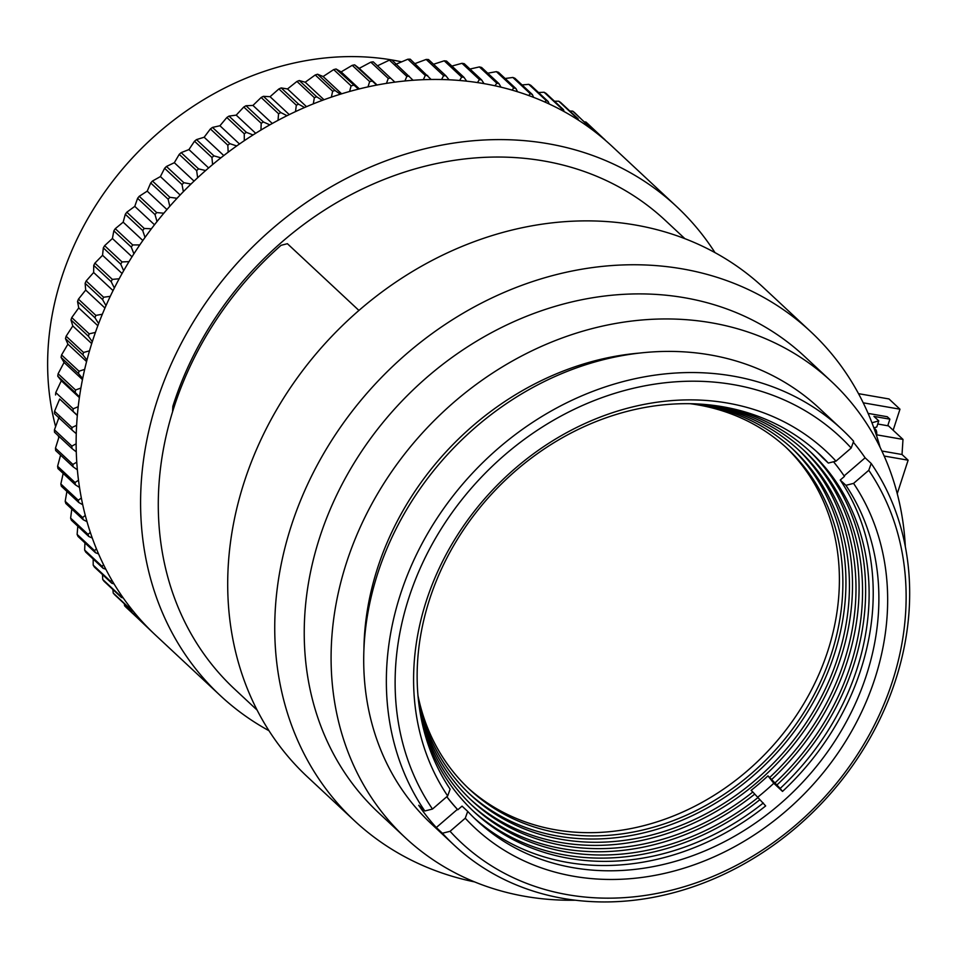 <?xml version="1.0" encoding="UTF-8"?>
<svg xmlns="http://www.w3.org/2000/svg" width="957" height="957" viewBox="0 0 957 957"><rect width="100%" height="100%" fill="white"/><g stroke="black" fill="none" stroke-linecap="round" stroke-linejoin="round"><path stroke-width="1.44" d="M467.746 787.671A232.982 196.927 133 0 0 827.805 650.987A232.982 196.927 133 0 0 785.601 446.991M690.248 403.71A232.982 196.927 -47 0 1 787.348 448.606A232.982 196.927 -47 0 1 831.286 654.241A232.982 196.927 -47 0 1 469.48 789.31A232.982 196.927 -47 0 1 417.97 695.548M694.196 403.818A236.331 199.762 -47 0 1 793.114 449.407A236.331 199.762 -47 0 1 837.686 657.997A236.331 199.762 -47 0 1 470.677 795.004A236.331 199.762 -47 0 1 418.353 699.471M791.367 447.792A236.331 199.762 -47 0 1 834.193 654.744A236.331 199.762 -47 0 1 468.954 793.365M699.077 404.045A239.669 202.585 -47 0 1 798.88 450.221A239.669 202.585 -47 0 1 844.074 661.754A239.669 202.585 -47 0 1 769.679 777.491L767.945 775.864A239.669 202.585 -47 0 1 751.101 790.386L752.836 792.013A239.669 202.585 -47 0 1 471.885 800.698A239.669 202.585 -47 0 1 418.915 704.34M797.133 448.606A239.669 202.585 -47 0 1 840.593 658.5A239.669 202.585 -47 0 1 470.15 799.059M705.979 404.56A243.018 205.408 -47 0 1 804.646 451.022A243.018 205.408 -47 0 1 850.474 665.51A243.018 205.408 -47 0 1 774.931 782.97L769.679 777.491M802.899 449.407A243.018 205.408 -47 0 1 846.993 662.256A243.018 205.408 -47 0 1 771.45 779.716M718.444 406.067A246.356 208.243 -47 0 1 810.412 451.824A246.356 208.243 -47 0 1 856.874 669.266A246.356 208.243 -47 0 1 780.17 788.448L774.931 782.97M808.665 450.209A246.356 208.243 -47 0 1 853.393 666.012A246.356 208.243 -47 0 1 776.689 785.195M757.753 797.181A250.818 212.011 133 0 0 773.806 783.281L782.515 791.415L780.17 788.448M833.523 461.764A256.392 216.713 -47 0 1 844.457 476.407L840.234 480.043A250.818 212.011 -47 0 1 782.515 791.415M840.234 480.043L845.892 485.319A250.818 212.011 -47 0 1 866.408 675.223A250.818 212.011 -47 0 1 573.135 867.688A250.818 212.011 -47 0 1 476.909 820.628A250.818 212.011 -47 0 1 467.71 811.404L462.052 806.129L457.829 809.766A256.392 216.713 -47 0 1 446.835 796.691M752.836 792.013L765.672 805.938A250.818 212.011 -47 0 1 567.477 862.413A250.818 212.011 -47 0 1 474.11 817.96M845.892 485.319L853.572 483.393A257.505 217.658 -47 0 1 874.854 678.68A257.505 217.658 -47 0 1 691.038 865.882A257.505 217.658 -47 0 1 465.258 818.211L467.71 811.404M432.48 809.06A277.578 234.621 -47 0 1 408.926 597.647A277.578 234.621 -47 0 1 607.659 395.648A277.578 234.621 -47 0 1 851.18 448.043L853.632 441.237A284.265 240.279 133 0 0 841.933 429.394A284.265 240.279 133 0 0 732.871 376.065A284.265 240.279 133 0 0 400.493 594.189A284.265 240.279 133 0 0 424.812 810.986L432.48 809.06L447.673 795.961L450.125 789.154A250.818 212.011 -47 0 1 510.38 475.462A250.818 212.011 -47 0 1 819.108 453.845A250.818 212.011 -47 0 1 828.307 463.068L822.649 457.793A250.818 212.011 -47 0 0 816.261 451.237M841.933 429.394L819.276 408.256A284.265 240.279 133 0 0 710.226 354.927A284.265 240.279 133 0 0 406.845 509.244A284.265 240.279 133 0 0 431.451 823.953L454.097 845.091A284.265 240.279 133 0 0 563.147 898.42A284.265 240.279 133 0 0 852.137 766.246A284.265 240.279 133 0 0 871.217 463.487L868.765 470.294A277.578 234.621 -47 0 1 796.571 824.36A277.578 234.621 -47 0 1 450.065 831.31L442.397 833.236L436.296 827.542A284.265 240.279 -47 0 1 418.711 805.292L424.812 810.986M853.297 442.17A284.265 240.279 -47 0 1 865.116 457.805L871.217 463.487M831.322 381.388L804.478 356.339A312.126 263.833 133 0 0 684.734 297.771A312.126 263.833 133 0 0 351.602 467.219A312.126 263.833 133 0 0 378.613 812.78L405.469 837.83A312.126 263.833 -47 0 1 378.458 492.269A312.126 263.833 -47 0 1 711.577 322.82A312.126 263.833 -47 0 1 831.322 381.388A312.126 263.833 -47 0 1 905.334 546.626M575.432 900.214A312.126 263.833 -47 0 1 525.214 896.386A312.126 263.833 -47 0 1 405.469 837.83M810.711 331.66L763.674 287.782A334.424 282.674 133 0 0 244.334 481.658A334.424 282.674 133 0 0 307.4 776.833L354.437 820.711A334.424 282.674 -47 0 1 291.371 525.549A334.424 282.674 -47 0 1 810.711 331.66A334.424 282.674 -47 0 1 880.093 447.302M172.559 411.833L172.834 406.366A316.588 267.601 -47 0 1 543.815 160.967A316.588 267.601 -47 0 1 665.271 220.361L684.913 238.688M676.563 206.509L612.109 146.361A334.424 282.674 133 0 0 92.769 340.249A334.424 282.674 133 0 0 155.835 635.412L220.289 695.56A334.424 282.674 -47 0 1 157.223 400.385A334.424 282.674 -47 0 1 676.563 206.509A334.424 282.674 -47 0 1 714.999 252.636M257.098 710.082L234.537 689.028A319.937 270.424 -47 0 1 174.198 406.641A319.937 270.424 -47 0 1 281.023 245.327L287.399 243.7L358.935 310.451M605.003 139.997L587.526 123.477A334.424 282.674 -47 0 0 585.899 122.017L603.317 138.275A334.424 282.674 -47 0 1 604.956 139.734M592.096 129.638L574.451 112.483A334.424 282.674 -47 0 0 572.717 111.144L590.134 127.401A334.424 282.674 -47 0 1 591.881 128.74M578.459 120.163L578.028 118.692L560.611 102.435A334.424 282.674 -47 0 0 558.768 101.215L576.198 117.472A334.424 282.674 -47 0 1 578.028 118.692M576.198 117.472L575.336 118.189M564.128 111.61L563.458 109.612L546.04 93.367A334.424 282.674 -47 0 0 544.114 92.267L561.532 108.524A334.424 282.674 -47 0 1 563.458 109.612M561.532 108.524L560.395 109.588M549.174 104.002L548.217 101.562L530.788 85.305A334.424 282.674 -47 0 0 528.79 84.336L546.208 100.593A334.424 282.674 -47 0 1 548.217 101.562M546.208 100.593L544.82 102.028M533.635 97.387L532.355 94.54L514.926 78.283A334.424 282.674 -47 0 0 512.856 77.457L530.274 93.714A334.424 282.674 -47 0 1 532.355 94.54M530.274 93.714L528.683 95.533M517.558 91.776L515.943 88.582L498.513 72.325A334.424 282.674 -47 0 0 496.372 71.643L513.789 87.9A334.424 282.674 -47 0 1 515.943 88.582M513.789 87.9L512.031 90.114M501.001 87.195L499.028 83.714L481.598 67.469A334.424 282.674 -47 0 0 479.397 66.918L496.815 83.175A334.424 282.674 -47 0 1 499.028 83.714M496.815 83.175L494.936 85.795M484.027 83.666L481.67 79.957A334.424 282.674 133 0 0 479.445 79.563A334.424 282.674 133 0 0 479.409 79.551L477.447 82.601M91.693 343.587L72.804 325.954L70.974 319.961A334.424 282.674 -47 0 1 70.985 319.925L88.391 336.218A334.424 282.674 -47 0 1 88.403 336.182A334.424 282.674 -47 0 1 89.18 333.837L71.763 317.58L78.737 307.903L77.529 301.503A334.424 282.674 -47 0 1 78.45 299.146L85.687 290.067L85.125 283.296A334.424 282.674 -47 0 1 86.178 280.975L93.642 272.506L93.738 265.412A334.424 282.674 -47 0 1 94.91 263.127L102.555 255.292L103.32 247.899A334.424 282.674 -47 0 1 104.624 245.686L112.412 238.496L113.847 230.84A334.424 282.674 -47 0 1 115.271 228.687L123.166 222.168L125.295 214.296A334.424 282.674 -47 0 1 126.826 212.203L134.781 206.365L137.593 198.314A334.424 282.674 -47 0 1 139.232 196.305L147.211 191.149L150.716 182.966A334.424 282.674 -47 0 1 152.462 181.04L160.405 176.578L164.604 168.3A334.424 282.674 -47 0 1 166.446 166.47L174.33 162.702L179.222 154.376A334.424 282.674 -47 0 1 181.148 152.642L188.936 149.579L194.498 141.229A334.424 282.674 -47 0 1 196.508 139.602L204.152 137.234L210.396 128.932A334.424 282.674 -47 0 1 212.478 127.413L219.931 125.75L226.845 117.508A334.424 282.674 -47 0 1 228.998 116.108L236.212 115.127L243.784 107.017A334.424 282.674 -47 0 1 245.997 105.737L252.947 105.437L261.153 97.482A334.424 282.674 -47 0 1 263.414 96.322L270.065 96.705L278.894 88.941A334.424 282.674 -47 0 1 281.202 87.924L287.519 88.953L296.945 81.429A334.424 282.674 -47 0 1 299.278 80.544L305.211 82.218L315.224 74.981A334.424 282.674 -47 0 1 317.592 74.227L323.119 76.524L333.682 69.598A334.424 282.674 -47 0 1 336.063 68.988L341.147 71.895L352.236 65.327A334.424 282.674 -47 0 1 354.628 64.849L359.234 68.342L370.838 62.157A334.424 282.674 -47 0 1 373.23 61.834L394.918 82.158M70.985 319.925A334.424 282.674 -47 0 1 71.763 317.58M377.321 65.877L389.403 60.124A334.424 282.674 -47 0 1 391.784 59.932A283.14 239.334 133 0 0 61.715 277.386A283.14 239.334 133 0 0 55.614 426.595M395.349 64.514L407.861 59.214A334.424 282.674 -47 0 1 410.23 59.178L431.164 79.503M414.967 63.605L426.164 59.442A334.424 282.674 -47 0 1 428.497 59.549L445.926 75.806L449.048 79.814M433.533 64.251L444.227 60.805A334.424 282.674 -47 0 1 446.524 61.069L463.954 77.314L466.681 81.201M451.895 66.069L461.992 63.306A334.424 282.674 -47 0 1 464.253 63.7L481.67 79.957M469.983 69.048L479.397 66.918M487.747 73.199L496.372 71.643M505.129 78.498L512.856 77.457M522.067 84.946L528.79 84.336M538.528 92.518L544.114 92.267M554.45 101.215L558.768 101.215M569.798 111.012L572.717 111.144M584.536 121.886L585.899 122.017M401.641 61.834A283.14 239.334 133 0 0 392.801 60.112A283.14 239.334 133 0 0 391.784 59.944L413.101 80.292M754.594 794.238A243.018 205.408 -47 0 1 471.358 804.765M773.806 783.281L767.945 775.864M758.088 797.492A243.018 205.408 -47 0 1 473.093 806.392A243.018 205.408 -47 0 1 419.908 711.183M759.846 799.717A246.356 208.243 -47 0 1 472.555 810.459M763.327 802.971A246.356 208.243 -47 0 1 474.289 812.098A246.356 208.243 -47 0 1 422.276 723.516M446.763 796.75A256.392 216.713 133 0 0 457.398 809.359L457.829 809.766M457.398 809.359L436.296 827.542M450.065 831.31L465.258 818.211M853.572 483.393L868.765 470.294M865.116 457.805L844.122 475.904M851.18 448.043L835.987 461.142L828.307 463.068M447.673 795.961A257.505 217.658 -47 0 1 515.237 468.344A257.505 217.658 -47 0 1 835.987 461.142M442.397 833.236A284.265 240.279 133 0 0 454.097 845.091M639.994 353.037A276.453 233.675 133 0 0 363.935 648.918M474.6 881.911A334.424 282.674 -47 0 1 354.437 820.711M268.965 730.705A334.424 282.674 -47 0 1 220.289 695.56M444.227 60.805L461.645 77.062A334.424 282.674 -47 0 1 463.954 77.314M461.645 77.062L459.635 80.508M426.164 59.442L443.581 75.699A334.424 282.674 -47 0 1 445.926 75.806M443.581 75.699L441.572 79.551M407.861 59.214L425.291 75.459A334.424 282.674 -47 0 1 427.647 75.436M425.291 75.459L423.305 79.718M389.403 60.124L406.821 76.369A334.424 282.674 -47 0 1 409.201 76.189M406.821 76.369L404.907 80.998M370.838 62.157L388.255 78.414A334.424 282.674 -47 0 1 390.647 78.091M388.255 78.414L386.449 83.403M376.699 85.113L354.628 64.849M352.236 65.327L369.665 81.572A334.424 282.674 -47 0 1 372.058 81.106M369.665 81.572L367.99 86.908M358.48 89.145L336.063 68.988M333.682 69.598L351.099 85.855A334.424 282.674 -47 0 1 353.48 85.245M351.099 85.855L349.604 91.501M340.345 94.241L335.01 90.484L317.592 74.227M315.224 74.981L332.653 91.226A334.424 282.674 -47 0 1 335.01 90.484M332.653 91.226L331.349 97.171M322.353 100.377L316.707 96.801L299.278 80.544M296.945 81.429L314.363 97.686A334.424 282.674 -47 0 1 316.707 96.801M314.363 97.686L313.286 103.894M304.565 107.543L298.62 104.169L281.202 87.924M278.894 88.941L296.323 105.198A334.424 282.674 -47 0 1 298.62 104.169M296.323 105.198L295.498 111.634M287.04 115.713L280.844 112.579L263.414 96.322M261.153 97.482L278.571 113.739A334.424 282.674 -47 0 1 280.844 112.579M278.571 113.739L278.02 120.379M269.85 124.865L263.414 121.994L245.997 105.737M243.784 107.017L261.201 123.274A334.424 282.674 -47 0 1 263.414 121.994M261.201 123.274L260.938 130.08M253.067 134.961L246.416 132.365L228.998 116.108M226.845 117.508L244.262 133.765A334.424 282.674 -47 0 1 246.416 132.365M244.262 133.765L244.298 140.703M236.726 145.966L229.895 143.67L212.478 127.413M210.396 128.932L227.814 145.189A334.424 282.674 -47 0 1 229.895 143.67M227.814 145.189L228.173 152.223M220.9 157.833L213.937 155.859L196.508 139.602M194.498 141.229L211.928 157.486A334.424 282.674 -47 0 1 213.937 155.859M211.928 157.486L212.598 164.592M205.647 170.549L198.566 168.887L181.148 152.642M179.222 154.376L196.64 170.621A334.424 282.674 -47 0 1 198.566 168.887M196.64 170.621L197.656 177.751M191.017 184.043L183.864 182.715L166.446 166.47M164.604 168.3L182.021 184.557A334.424 282.674 -47 0 1 183.864 182.715M182.021 184.557L183.373 191.675M177.069 198.29L169.879 197.298L152.462 181.04M150.716 182.966L168.133 199.223A334.424 282.674 -47 0 1 169.879 197.298M168.133 199.223L169.808 206.293M163.85 213.22L156.661 212.562L139.232 196.305M137.593 198.314L155.01 214.571A334.424 282.674 -47 0 1 156.661 212.562M155.01 214.571L157.02 221.557M151.397 228.783L144.244 228.46L126.826 212.203M125.295 214.296L142.713 230.553A334.424 282.674 -47 0 1 144.244 228.46M142.713 230.553L145.033 237.42M139.782 244.944L132.7 244.944L115.271 228.687M113.847 230.84L131.276 247.097A334.424 282.674 -47 0 1 132.7 244.944M131.276 247.097L133.908 253.82M129.028 261.62L122.041 261.931L104.624 245.686M103.32 247.899L120.738 264.156A334.424 282.674 -47 0 1 122.041 261.931M120.738 264.156L123.668 270.699M119.182 278.774L112.34 279.384L94.91 263.127M93.738 265.412L111.156 281.657A334.424 282.674 -47 0 1 112.34 279.384M111.156 281.657L114.361 287.985M110.27 296.335L103.595 297.232L86.178 280.975M85.125 283.296L102.555 299.553A334.424 282.674 -47 0 1 103.595 297.232M102.555 299.553L106.012 305.63M102.339 314.243L95.867 315.403L78.45 299.146M77.529 301.503L94.958 317.76A334.424 282.674 -47 0 1 95.867 315.403M94.958 317.76L98.643 323.574M95.401 332.426L89.18 333.837M88.391 336.218L92.279 341.733M89.503 350.836L83.546 352.463L66.129 336.206L72.804 325.954M86.573 361.567L67.911 344.161L65.483 338.611L82.9 354.868A334.424 282.674 -47 0 1 83.546 352.463M82.9 354.868L86.955 360.059M84.659 369.39L79 371.208L61.571 354.951L67.911 344.161M82.458 379.594L64.071 362.452L61.069 357.368L78.486 373.625A334.424 282.674 -47 0 1 79 371.208M78.486 373.625L82.685 378.493M80.89 388.04L75.543 390.013L58.114 373.768L64.071 362.452M79.371 397.598L61.32 380.754L57.755 376.185L75.172 392.442A334.424 282.674 -47 0 1 75.543 390.013M75.172 392.442L79.467 396.952M78.199 406.713L73.199 408.818L55.769 392.561L61.32 380.754M77.314 415.494L59.657 399.021L72.971 411.223A334.424 282.674 -47 0 1 73.199 408.818M72.971 411.223L77.326 415.374M76.608 425.327L71.966 427.528L54.549 411.271L59.657 399.021M54.549 411.271A334.424 282.674 -47 0 0 54.465 413.675L71.895 429.92A334.424 282.674 -47 0 1 71.966 427.528M71.895 429.92L76.261 433.688M76.129 443.833L71.859 446.094L54.441 429.837L59.071 417.156M54.441 429.837A334.424 282.674 -47 0 0 54.513 432.217L71.931 448.474A334.424 282.674 -47 0 1 71.859 446.094M71.931 448.474L76.261 451.86M76.751 462.171L72.876 464.444L55.458 448.187L59.131 436.536M55.458 448.187A334.424 282.674 -47 0 0 55.673 450.532L73.091 466.789A334.424 282.674 -47 0 1 72.876 464.444M73.091 466.789L77.35 469.791M78.498 480.247L75.017 482.519L57.599 466.262L60.578 455.113M57.599 466.262A334.424 282.674 -47 0 0 57.946 468.559L75.376 484.816A334.424 282.674 -47 0 1 75.017 482.519M75.376 484.816L79.503 487.436M81.333 498.023L78.271 500.236L60.841 483.979L63.174 473.428M60.841 483.979A334.424 282.674 -47 0 0 61.344 486.228L78.761 502.485A334.424 282.674 -47 0 1 78.271 500.236M78.761 502.485L82.721 504.734M85.281 515.428L82.613 517.534L65.196 501.289L66.906 491.42M65.196 501.289A334.424 282.674 -47 0 0 65.83 503.478L83.247 519.735A334.424 282.674 -47 0 1 82.613 517.534M83.247 519.735L86.967 521.613M90.305 532.391L88.044 534.365L70.627 518.108L71.799 509.04M70.627 518.108A334.424 282.674 -47 0 0 71.404 520.237L88.822 536.494A334.424 282.674 -47 0 1 88.044 534.365M88.822 536.494L92.255 538.025M96.406 548.851L94.54 550.658L77.122 534.401L77.804 526.218M77.122 534.401A334.424 282.674 -47 0 0 78.031 536.458L95.449 552.703A334.424 282.674 -47 0 1 94.54 550.658M95.449 552.703L98.547 553.912M103.571 564.762L102.076 566.353L84.659 550.096L84.934 542.894M84.659 550.096A334.424 282.674 -47 0 0 85.699 552.069L103.117 568.314A334.424 282.674 -47 0 1 102.076 566.353M103.117 568.314L105.82 569.224M111.754 580.05L110.629 581.378L93.2 565.132L93.176 559.032M93.2 565.132A334.424 282.674 -47 0 0 94.372 567.011L111.802 583.268A334.424 282.674 -47 0 1 110.629 581.378M111.802 583.268L114.039 583.902M120.953 594.668L120.151 595.709L102.734 579.452L102.483 574.583M102.734 579.452A334.424 282.674 -47 0 0 104.026 581.246L121.455 597.503A334.424 282.674 -47 0 1 120.151 595.709M121.455 597.503L123.19 597.91M131.121 608.556L130.631 609.274L113.213 593.017L112.866 589.488M113.213 593.017A334.424 282.674 -47 0 0 114.625 594.704L132.042 610.961A334.424 282.674 -47 0 1 130.631 609.274M132.042 610.961L133.214 611.176M142.234 621.667L124.601 605.769L124.302 603.735M124.601 605.769A334.424 282.674 -47 0 0 126.121 607.348L143.55 623.605A334.424 282.674 -47 0 1 142.019 622.026M897.247 493.668L908.121 460.197L884.16 456.034M863.214 402.813L899.975 409.201L889.005 398.961L858.501 393.662M461.992 63.306L479.409 79.551M908.121 460.197L902.02 454.515L881.876 451.01M902.02 454.515L902.989 439.407L888.503 425.889L877.736 424.011M899.975 409.201L893.156 430.219M902.989 439.407L876.708 434.837M868.095 413.4L887.283 416.738L889.89 419.166L873.968 416.403L878.765 420.877L876.768 427.013L873.897 427.815M873.813 427.743L875.464 429.286A6.687 3.134 -80.1 0 1 876.732 434.478L876.636 435.913M878.765 420.877L871.947 422.779M889.89 419.166L887.749 425.757M377.13 85.029L359.234 68.342M359.389 88.917L341.147 71.895M341.661 93.834L323.119 76.524M324.016 99.767L305.211 82.218M306.527 106.694L287.519 88.953M289.265 114.613L270.065 96.705M272.302 123.489L252.947 105.437M255.686 133.298L236.212 115.127M239.501 144.005L219.931 125.75M223.794 155.572L204.152 137.234M208.638 167.954L188.936 149.579M194.068 181.112L174.33 162.702M180.155 195.001L160.405 176.578M166.949 209.571L147.211 191.149M154.496 224.763L134.781 206.365M142.844 240.518L123.166 222.168M132.018 256.787L112.412 238.496M122.077 273.511L102.555 255.292M113.046 290.605L93.642 272.506M104.959 308.034L85.687 290.067M97.829 325.715L78.737 307.903M65.483 338.611A334.424 282.674 -47 0 1 66.129 336.206M61.069 357.368A334.424 282.674 -47 0 1 61.571 354.951M57.755 376.185A334.424 282.674 -47 0 1 58.114 373.768M55.554 394.966A334.424 282.674 -47 0 1 55.769 392.561M153.072 632.804L136.779 617.289M58.233 435.686A283.14 239.334 133 0 0 58.82 437.54M874.291 429.083L875.464 429.286M876.122 434.37L876.732 434.478"/></g></svg>
